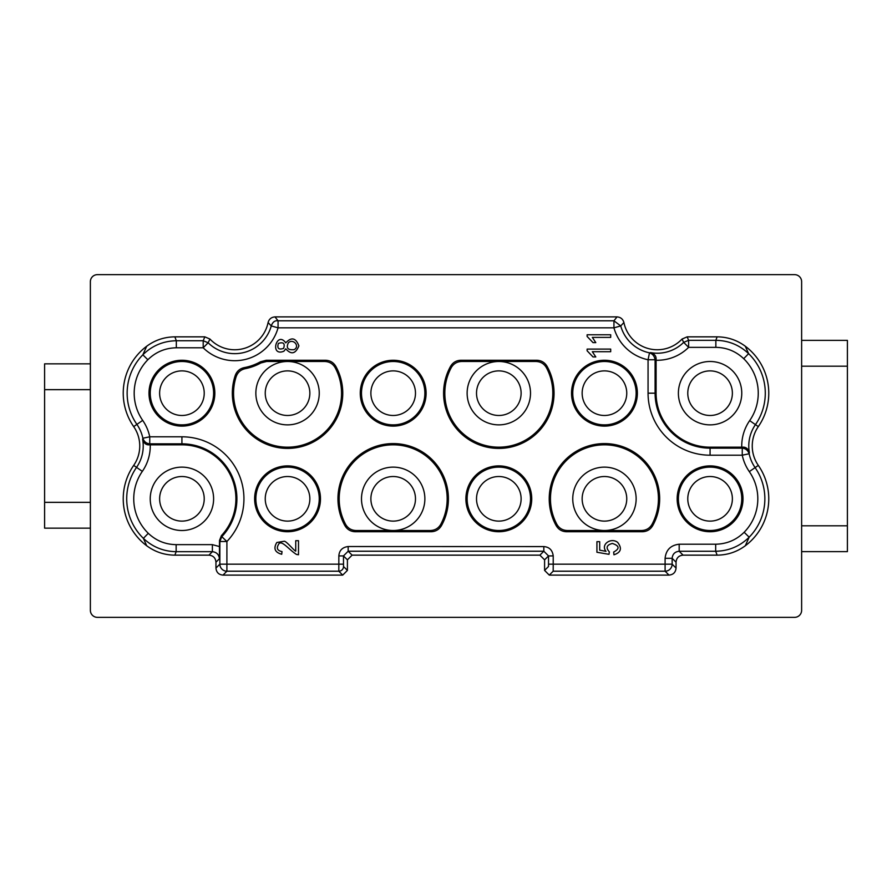 <?xml version="1.0" encoding="UTF-8"?>
<svg xmlns="http://www.w3.org/2000/svg" width="892" height="892" viewBox="0 0 892 892"><rect width="100%" height="100%" fill="white"/><g stroke="black" fill="none" stroke-linecap="round" stroke-linejoin="round"><path stroke-width="1.34" d="M338.848 555.917L343.476 555.917L343.509 566.509L347.412 570.412L347.412 559.841L343.476 555.917L348.17 551.223L543.83 551.223L548.524 555.917L553.218 555.917C552.471 550.13 549.338 547.019 543.83 546.584L348.17 546.528C342.383 547.275 339.272 550.409 338.848 555.917L338.815 571.203L342.718 575.106L223 575.106C218.718 574.716 216.366 572.363 215.953 568.059L215.953 562.194C215.563 557.913 213.21 555.56 208.918 555.147L212.385 551.68C216.589 552.193 218.93 554.534 219.432 558.726L219.51 540.44L221.406 535.635A53.988 53.988 0 0 0 181.923 444.829L150.246 444.829A44.544 44.544 0 0 1 142.33 471.377L136.543 467.363A55.215 55.215 0 0 0 143.389 538.355L146.712 545.77C155.085 551.947 164.474 555.069 174.877 555.147L208.918 555.147M553.218 555.917L553.218 564.168L665.097 564.168L665.097 558.292C666.012 549.896 670.706 545.202 679.18 544.209L715.674 544.209C726.768 543.997 736.257 540.006 744.151 532.256A47.744 47.744 0 0 0 749.313 471.623A44.979 44.979 0 0 1 742.256 455.199L742.256 448.163L710.077 448.163L710.077 447.171L741.754 447.171A44.544 44.544 0 0 1 749.67 420.623L755.457 424.637A55.215 55.215 0 0 0 748.611 353.645L745.288 346.23A58.682 58.682 0 0 1 758.312 426.61A34.041 34.041 0 0 0 758.312 465.39L755.1 467.609A37.943 37.943 0 0 1 749.146 453.76C747.92 450.326 745.623 448.464 742.256 448.163L742.412 447.171L741.754 447.171M637.367 393.182A32.915 32.915 0 0 0 604.453 360.268A32.915 32.915 0 0 0 571.527 393.182A32.915 32.915 0 0 0 604.453 426.108A32.915 32.915 0 0 0 637.367 393.182M531.732 498.818A32.915 32.915 0 0 0 498.818 465.892A32.915 32.915 0 0 0 465.892 498.818A32.915 32.915 0 0 0 498.818 531.732A32.915 32.915 0 0 0 531.732 498.818M426.108 393.182A32.915 32.915 0 0 0 393.182 360.268A32.915 32.915 0 0 0 360.268 393.182A32.915 32.915 0 0 0 393.182 426.108A32.915 32.915 0 0 0 426.108 393.182M320.473 498.818A32.915 32.915 0 0 0 287.547 465.892A32.915 32.915 0 0 0 254.633 498.818A32.915 32.915 0 0 0 287.547 531.732A32.915 32.915 0 0 0 320.473 498.818M214.838 393.182A32.915 32.915 0 0 0 181.923 360.268A32.915 32.915 0 0 0 148.997 393.182A32.915 32.915 0 0 0 181.923 426.108A32.915 32.915 0 0 0 214.838 393.182M325.535 360.268C330.029 360.424 333.441 362.42 335.771 366.277L335.136 367.682C332.827 363.724 329.382 361.661 324.8 361.494L287.547 361.494A31.688 31.688 0 0 0 255.859 393.182A31.688 31.688 0 0 0 287.547 424.871A31.688 31.688 0 0 0 319.247 393.182A31.688 31.688 0 0 0 287.547 361.494L266.552 361.494L260.877 362.966L260.509 361.762L266.24 360.268L325.535 360.268L324.8 361.494M260.509 361.762A52.762 52.762 0 0 1 244.274 367.615C239.881 368.586 236.882 371.161 235.287 375.365A55.215 55.215 0 0 0 292.52 448.174A55.215 55.215 0 0 0 335.771 366.277M536.794 360.268C541.288 360.424 544.7 362.42 547.041 366.277A55.215 55.215 0 0 1 498.818 448.408A55.215 55.215 0 0 1 450.594 366.277C452.924 362.431 456.336 360.424 460.841 360.268L461.565 361.494L498.818 361.494A31.688 31.688 0 0 0 467.129 393.182A31.688 31.688 0 0 0 498.818 424.871A31.688 31.688 0 0 0 530.506 393.182A31.688 31.688 0 0 0 498.818 361.494L536.07 361.494L536.794 360.268L460.841 360.268M566.465 531.732C561.971 531.576 558.559 529.58 556.229 525.722L556.864 524.318C559.173 528.276 562.618 530.339 567.201 530.506L566.465 531.732L642.43 531.732L641.694 530.506L604.453 530.506A31.688 31.688 0 0 0 636.141 498.818A31.688 31.688 0 0 0 604.453 467.129A31.688 31.688 0 0 0 572.753 498.818A31.688 31.688 0 0 0 604.453 530.506L567.201 530.506M642.43 531.732C646.934 531.576 650.346 529.569 652.665 525.722A55.215 55.215 0 0 0 604.453 443.592A55.215 55.215 0 0 0 556.229 525.722M355.206 531.732C350.712 531.576 347.3 529.58 344.959 525.722L345.594 524.318C347.902 528.276 351.348 530.339 355.93 530.506L355.206 531.732L431.159 531.732L430.435 530.506L393.182 530.506A31.688 31.688 0 0 0 424.871 498.818A31.688 31.688 0 0 0 393.182 467.129A31.688 31.688 0 0 0 361.494 498.818A31.688 31.688 0 0 0 393.182 530.506L355.93 530.506M431.159 531.732C435.664 531.576 439.076 529.569 441.406 525.722A55.215 55.215 0 0 0 393.182 443.592A55.215 55.215 0 0 0 344.959 525.722M743.003 498.818A32.915 32.915 0 0 0 710.077 465.892A32.915 32.915 0 0 0 677.162 498.818A32.915 32.915 0 0 0 710.077 531.732A32.915 32.915 0 0 0 743.003 498.818M255.859 498.818A31.688 31.688 0 0 0 287.547 530.506A31.688 31.688 0 0 0 319.247 498.818A31.688 31.688 0 0 0 287.547 467.129A31.688 31.688 0 0 0 255.859 498.818M309.847 498.818A22.3 22.3 0 0 0 287.547 476.518A22.3 22.3 0 0 0 265.247 498.818A22.3 22.3 0 0 0 287.547 521.118A22.3 22.3 0 0 0 309.847 498.818M467.129 498.818A31.688 31.688 0 0 0 498.818 530.506A31.688 31.688 0 0 0 530.506 498.818A31.688 31.688 0 0 0 498.818 467.129A31.688 31.688 0 0 0 467.129 498.818M521.118 498.818A22.3 22.3 0 0 0 498.818 476.518A22.3 22.3 0 0 0 476.518 498.818A22.3 22.3 0 0 0 498.818 521.118A22.3 22.3 0 0 0 521.118 498.818M150.235 393.182A31.688 31.688 0 0 0 181.923 424.871A31.688 31.688 0 0 0 213.612 393.182A31.688 31.688 0 0 0 181.923 361.494A31.688 31.688 0 0 0 150.235 393.182M204.223 393.182A22.3 22.3 0 0 0 181.923 370.882A22.3 22.3 0 0 0 159.623 393.182A22.3 22.3 0 0 0 181.923 415.482A22.3 22.3 0 0 0 204.223 393.182M361.494 393.182A31.688 31.688 0 0 0 393.182 424.871A31.688 31.688 0 0 0 424.871 393.182A31.688 31.688 0 0 0 393.182 361.494A31.688 31.688 0 0 0 361.494 393.182M415.482 393.182A22.3 22.3 0 0 0 393.182 370.882A22.3 22.3 0 0 0 370.882 393.182A22.3 22.3 0 0 0 393.182 415.482A22.3 22.3 0 0 0 415.482 393.182M572.753 393.182A31.688 31.688 0 0 0 604.453 424.871A31.688 31.688 0 0 0 636.141 393.182A31.688 31.688 0 0 0 604.453 361.494A31.688 31.688 0 0 0 572.753 393.182M626.753 393.182A22.3 22.3 0 0 0 604.453 370.882A22.3 22.3 0 0 0 582.153 393.182A22.3 22.3 0 0 0 604.453 415.482A22.3 22.3 0 0 0 626.753 393.182M415.482 498.818A22.3 22.3 0 0 0 393.182 476.518A22.3 22.3 0 0 0 370.882 498.818A22.3 22.3 0 0 0 393.182 521.118A22.3 22.3 0 0 0 415.482 498.818M441.406 525.722L440.771 524.318A53.988 53.988 0 0 0 393.182 444.829A53.988 53.988 0 0 0 345.594 524.318M430.435 530.506C435.006 530.339 438.463 528.276 440.771 524.318M626.753 498.818A22.3 22.3 0 0 0 604.453 476.518A22.3 22.3 0 0 0 582.153 498.818A22.3 22.3 0 0 0 604.453 521.118A22.3 22.3 0 0 0 626.753 498.818M652.665 525.722L652.041 524.318A53.988 53.988 0 0 0 604.453 444.829A53.988 53.988 0 0 0 556.864 524.318M641.694 530.506C646.276 530.339 649.722 528.276 652.041 524.318M476.518 393.182A22.3 22.3 0 0 0 498.818 415.482A22.3 22.3 0 0 0 521.118 393.182A22.3 22.3 0 0 0 498.818 370.882A22.3 22.3 0 0 0 476.518 393.182M461.565 361.494C456.994 361.661 453.537 363.724 451.229 367.682A53.988 53.988 0 0 0 498.818 447.171A53.988 53.988 0 0 0 546.406 367.682C544.098 363.724 540.652 361.661 536.07 361.494M450.594 366.277L451.229 367.682M547.041 366.277L546.406 367.682M265.247 393.182A22.3 22.3 0 0 0 287.547 415.482A22.3 22.3 0 0 0 309.847 393.182A22.3 22.3 0 0 0 287.547 370.882A22.3 22.3 0 0 0 265.247 393.182M244.274 367.615L245.077 368.708A53.988 53.988 0 0 0 260.877 362.966M245.077 368.708C240.684 369.734 237.707 372.365 236.168 376.625A53.988 53.988 0 0 0 292.409 446.959A53.988 53.988 0 0 0 335.136 367.682M235.287 375.365L236.168 376.625M159.623 498.818A22.3 22.3 0 0 0 181.923 521.118A22.3 22.3 0 0 0 204.223 498.818A22.3 22.3 0 0 0 181.923 476.518A22.3 22.3 0 0 0 159.623 498.818M150.235 498.818A31.688 31.688 0 0 0 181.923 530.506A31.688 31.688 0 0 0 213.612 498.818A31.688 31.688 0 0 0 181.923 467.129A31.688 31.688 0 0 0 150.235 498.818M142.33 471.377A48.168 48.168 0 0 0 148.295 533.316L143.389 538.355C152.588 547.019 163.515 551.457 176.148 551.68L174.877 555.147M742.412 447.171C745.868 446.859 748.198 448.709 749.38 452.712L749.146 453.76L742.256 455.199L710.077 455.199A62.016 62.016 0 0 1 648.06 393.182L648.06 359.755A44.979 44.979 0 0 1 613.941 327.832L278.059 327.832A44.979 44.979 0 0 1 203.198 347.791L203.198 340.744L176.326 340.744C163.303 341 152.131 345.683 142.832 354.804L146.712 346.23A58.682 58.682 0 0 0 133.689 426.61A34.041 34.041 0 0 1 133.689 465.39A58.682 58.682 0 0 0 146.712 545.77M710.077 455.199L710.077 448.163A54.981 54.981 0 0 1 655.096 393.182L655.096 359.755L648.06 359.755L649.499 352.853L650.547 352.619C654.55 353.812 656.401 356.142 656.088 359.587L656.088 393.182A53.988 53.988 0 0 0 710.077 447.171M749.67 420.623A48.168 48.168 0 0 0 743.705 358.684C735.889 351.292 726.612 347.523 715.852 347.356L688.624 347.356L683.673 342.361A37.509 37.509 0 0 1 650.547 352.619M544.588 559.841L548.524 555.917L548.524 564.168L553.218 564.168L553.185 571.203L665.097 571.203A7.047 7.036 -45 0 0 672.144 564.168L665.097 564.168L665.097 571.203L669 575.106L549.282 575.106L544.588 570.412L544.588 559.841L539.894 555.147L543.83 551.223L543.83 546.584M656.088 359.587L655.096 359.755C654.46 356.109 652.598 353.812 649.499 352.853A37.943 37.943 0 0 1 620.732 325.937L613.941 327.832L613.941 320.797L278.059 320.797L278.059 327.832L271.268 325.937A37.943 37.943 0 0 1 208.137 342.773L203.198 347.791L176.326 347.791C165.232 348.003 155.743 351.994 147.849 359.744A47.744 47.744 0 0 0 142.687 420.377A44.979 44.979 0 0 1 149.745 436.801L181.923 436.801A62.016 62.016 0 0 1 226.903 541.511L226.903 571.203L338.815 571.203A4.694 4.694 135 0 0 343.509 566.509M665.097 558.292L672.144 558.292L672.144 564.168L676.047 568.059L676.047 562.194L672.144 558.292C672.568 554.055 674.909 551.713 679.18 551.256L715.674 551.256L717.123 555.147L683.082 555.147C678.801 555.549 676.448 557.89 676.047 562.194M676.047 568.059C675.645 572.352 673.304 574.693 669 575.106M715.674 544.209L715.674 551.256C728.697 551 739.869 546.317 749.168 537.196L745.288 545.77C736.915 551.936 727.538 555.058 717.123 555.147M745.288 545.77A58.682 58.682 0 0 0 758.312 465.39M743.705 358.684L748.611 353.645C739.412 344.981 728.485 340.543 715.852 340.32L717.123 336.853C727.526 336.931 736.915 340.053 745.288 346.23M717.123 336.853L687.163 336.853L682.034 339.06A34.041 34.041 0 0 1 623.909 322.525L620.709 325.948M656.088 360.257A44.544 44.544 0 0 0 688.624 347.356L688.624 340.32L687.163 336.853M620.732 325.937L613.941 320.797L617.019 316.894C620.598 317.151 622.895 319.035 623.909 322.525M617.019 316.894L274.981 316.894C271.358 317.184 269.061 319.068 268.091 322.525L271.268 325.937C272.618 322.045 274.881 320.328 278.059 320.797L274.981 316.894M209.955 339.06L208.137 342.773L203.198 340.744L204.837 336.853L209.966 339.06A34.041 34.041 0 0 0 268.091 322.525M204.837 336.853L174.877 336.853L176.326 340.744L176.326 347.791M146.712 346.23C155.085 340.064 164.463 336.942 174.877 336.853M150.246 444.829L149.588 444.829C146.132 445.141 143.802 443.291 142.62 439.288L142.854 438.24L149.745 436.801L149.745 443.837L181.923 443.837L181.923 444.829M219.51 540.44L219.856 541.511L226.903 541.511L221.796 536.672L219.856 541.511L219.856 564.168A7.047 7.036 45 0 0 226.903 571.203L223 575.106M343.476 564.168L219.856 564.168L215.953 568.059M347.412 570.412L342.718 575.106M539.894 555.147L352.106 555.147L347.412 559.841M90.371 610.318A7.047 7.047 0 0 0 97.418 617.353L794.582 617.353A7.047 7.047 0 0 0 801.629 610.318L801.629 281.682A7.047 7.047 0 0 0 794.582 274.647L97.418 274.647A7.047 7.047 0 0 0 90.371 281.682L90.371 610.318M801.629 525.812L847.4 525.812L847.4 551.635L801.629 551.635M801.629 340.365L847.4 340.365L847.4 525.812M847.4 366.188L801.629 366.188M90.371 528.153L44.6 528.153L44.6 363.847L90.371 363.847M44.6 502.341L90.371 502.341M90.371 389.659L44.6 389.659M678.388 393.182A31.688 31.688 0 0 0 710.077 424.871A31.688 31.688 0 0 0 741.765 393.182A31.688 31.688 0 0 0 710.077 361.494A31.688 31.688 0 0 0 678.388 393.182M732.377 393.182A22.3 22.3 0 0 0 710.077 370.882A22.3 22.3 0 0 0 687.777 393.182A22.3 22.3 0 0 0 710.077 415.482A22.3 22.3 0 0 0 732.377 393.182M687.777 498.818A22.3 22.3 0 0 0 710.077 521.118A22.3 22.3 0 0 0 732.377 498.818A22.3 22.3 0 0 0 710.077 476.518A22.3 22.3 0 0 0 687.777 498.818M678.388 498.818A31.688 31.688 0 0 0 710.077 530.506A31.688 31.688 0 0 0 741.765 498.818A31.688 31.688 0 0 0 710.077 467.129A31.688 31.688 0 0 0 678.388 498.818M613.674 552.048L613.941 554.791C621.022 552.471 622.259 548.335 617.632 542.358C610.942 537.162 600.349 544.555 606.002 551.323L599.692 550.174L599.692 541.678L596.926 541.678L596.926 552.26L608.991 554.322L609.347 551.869C605.612 547.744 606.627 544.934 612.38 543.451C619.472 545.815 619.907 548.669 613.674 552.048M610.697 351.716L610.697 349.107L587.126 349.107L587.126 350.79L593.013 356.945L595.8 356.945L592.333 351.716L610.697 351.716M610.697 337.388L610.697 334.768L587.126 334.768L587.126 336.462L593.013 342.617L595.8 342.617L592.333 337.388L610.697 337.388M298.497 540.686L295.731 540.686L295.731 551.122C294.951 551.602 286.354 540.976 284.214 541.243L276.799 542.503C273.231 548.446 274.87 552.371 281.716 554.267L282.017 551.579C277.412 550.676 276.23 548.324 278.482 544.51C281.103 538.891 288.718 549.606 296.501 554.456L298.497 554.757L298.497 540.686M294.104 349.653C287.804 350.255 285.897 347.958 288.372 342.773C293.1 338.146 300.426 346.308 294.104 349.653M283.6 348.371C278.639 350.021 276.899 348.359 278.382 343.398C283.478 341.826 285.217 343.476 283.6 348.371M283.89 351.225L285.763 348.817C291.182 354.927 295.564 353.946 298.898 345.862C295.81 337.789 291.439 336.786 285.763 342.851C276.687 330.263 269.362 357.068 283.89 351.225M266.552 361.494L266.24 360.268M212.385 544.644L176.148 544.644L176.148 551.68L212.385 551.68L212.385 544.644L219.51 546.573M148.295 533.316C156.2 540.786 165.577 544.555 176.46 544.644M133.689 465.39L136.543 467.363A37.509 37.509 0 0 0 142.62 439.288M548.524 564.168L548.491 566.509L544.588 570.412M352.106 555.147L348.17 551.223L348.17 546.528M553.185 571.203L549.282 575.106M679.18 544.209L679.18 551.256L683.082 555.147M744.151 532.256L749.168 537.196A54.78 54.78 0 0 0 755.1 467.609L749.313 471.623M749.38 452.712A37.509 37.509 0 0 1 755.457 424.637L758.312 426.61M648.06 393.182L656.088 393.182M715.852 347.356L715.852 340.32L688.624 340.32L683.673 342.361L682.034 339.06M147.849 359.744L142.832 354.804A54.78 54.78 0 0 0 136.9 424.391A37.943 37.943 0 0 1 142.854 438.24C144.08 441.674 146.377 443.536 149.745 443.837L149.588 444.829M133.689 426.61L142.687 420.377M181.923 436.801L181.923 443.837A54.981 54.981 0 0 1 221.796 536.672L221.406 535.635M215.953 562.194L219.432 558.726"/></g></svg>

